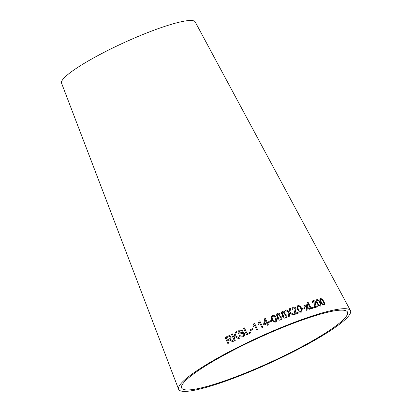 <?xml version="1.0" encoding="UTF-8"?>
<svg xmlns="http://www.w3.org/2000/svg" width="412" height="412" viewBox="0 0 412 412"><rect width="100%" height="100%" fill="white"/><g stroke="black" fill="none" stroke-linecap="round" stroke-linejoin="round"><path stroke-width="0.62" d="M246.474 372.613A91.196 13.539 155.4 0 0 347.44 311.961A91.196 13.539 155.4 0 0 258.942 337.727A91.196 13.539 155.4 0 0 181.61 387.883A91.196 13.539 155.4 0 0 246.474 372.613M245.815 373.432A94.508 14.034 155.4 0 0 350.452 310.576A94.508 14.034 155.4 0 0 258.741 337.284A94.508 14.034 155.4 0 0 178.597 389.258A94.508 14.034 155.4 0 0 245.815 373.432M350.452 310.576L195.216 21.954A73.506 10.913 155.4 0 0 123.878 42.724A73.506 10.913 155.4 0 0 61.548 83.152L178.597 389.258M323.997 305.132C324.913 304.442 324.821 303.217 323.729 301.46C322.915 299.632 321.844 298.669 320.515 298.576C319.583 299.292 319.661 300.528 320.747 302.284L322.591 304.762L324.326 304.942M320.515 298.576L320.186 298.772L320.515 298.576M320.315 306.142C321.314 305.426 321.278 304.19 320.201 302.434C319.424 300.59 318.332 299.637 316.921 299.57C315.901 300.307 315.927 301.553 316.998 303.32L318.847 305.792L320.716 305.91M320.279 306.173C321.278 305.457 321.242 304.216 320.165 302.459C319.388 300.616 318.296 299.663 316.89 299.601L316.514 299.812M312.296 303.057L312.996 302.933L313.352 301.332L314.892 302.156L314.552 307.692L317.966 306.657L317.575 305.895L315.056 306.652L315.546 301.986C314.835 300.848 313.996 300.41 313.027 300.672L312.461 300.961L312.296 303.057M313.007 301.522L313.352 301.332M307.357 302.454L310.679 308.892L314.052 307.795L313.656 307.038L311.008 307.888L308.078 302.217L307.357 302.454M310.03 309.041L307.259 307.079L307.522 304.411L306.708 304.689L306.549 306.641L304.803 305.349L303.932 305.653L306.477 307.404L306.229 310.349L307.074 310.056L307.197 307.841L309.196 309.319L310.03 309.041M304.895 308.485L304.483 307.692L302.305 308.475L302.717 309.268L304.895 308.485M297.593 309.603L299.498 312.018L301.198 312.208L301.862 311.766L301.486 308.238C300.765 306.368 299.576 305.493 297.907 305.606L297.222 306.065L297.593 309.603M292.17 309.881L292.994 309.669L293.045 308.253L293.555 307.929L295.26 308.629L294.137 313.97L294.322 314.557L298.381 313.063L298.005 312.296L294.997 313.398L296.037 308.367C295.327 307.239 294.4 306.873 293.246 307.264L292.324 307.888L292.17 309.881M292.968 315.02L293.988 314.634L289.919 312.116L290.604 308.228L289.708 308.573L289.162 311.704L286.283 309.896L285.284 310.293L288.987 312.538L288.209 316.869L289.224 316.473L289.749 312.991L292.968 315.02M286.767 317.122L286.824 315.159L284.795 313.98L285.104 312.286C284.398 311.251 283.497 310.936 282.405 311.348L281.427 312.121L281.386 313.769L283.013 314.691L282.581 315.195L282.596 316.833C283.358 318.043 284.398 318.414 285.707 317.94L286.773 317.111L286.84 315.139L284.81 313.959L285.037 313.687M280.083 314.248C279.372 313.213 278.466 312.914 277.353 313.347L276.287 314.274L276.303 315.813L277.94 316.715L277.425 317.358L277.508 318.883C278.275 320.088 279.315 320.443 280.644 319.944L281.803 318.976L281.813 317.096L279.769 315.942L280.067 314.268L279.758 315.963L281.813 317.096M271.771 319.676L273.692 322.045L275.52 322.091L276.586 321.144L276.107 317.879C275.443 315.973 274.196 315.159 272.363 315.443L271.251 316.498L271.771 319.676M271.688 321.216L271.302 320.412L268.784 321.484L269.17 322.292L271.688 321.216M268.598 322.993L268.248 322.261L267.347 322.653L265.349 318.419L264.679 318.708L263.623 324.285L263.968 325.017L266.873 323.729L267.615 325.289L268.439 324.929L267.697 323.374L268.598 322.977L268.253 322.246L267.347 322.637L265.349 318.419L264.679 318.708M259.612 322.632L262.027 327.731L262.851 327.355L259.751 320.814L259.22 321.056L258.051 323.58L258.422 324.352L259.612 322.632M254.379 324.98L256.8 330.069L257.618 329.682L254.508 323.147L253.983 323.399L252.829 325.943L253.2 326.716L254.379 324.98M252.906 329.466L252.525 328.663L250.017 329.873L250.398 330.682L252.906 329.466M243.595 328.318L246.546 334.894L250.707 332.937L250.357 332.16L247.076 333.699L244.476 327.901L243.595 328.318L246.556 334.904M243.935 332.829L242.714 332.525L239.552 332.989L239.022 332.52L240.083 330.795L241.736 330.712L242.251 331.274L243.065 330.81L242.359 329.981L239.702 330.048C238.373 330.666 237.879 331.645 238.213 332.989L238.929 333.761L239.784 333.962L242.55 333.504L243.739 334.06C243.894 334.941 243.518 335.579 242.606 335.971L240.696 336.115L239.99 335.404L239.212 335.878L240.299 336.995L242.998 336.728C244.388 336.048 244.903 334.997 244.553 333.581L243.93 332.824L242.699 332.515L239.377 332.911M239.722 338.159L235.134 335.672L236.643 331.645L235.484 332.227L233.764 337.104L232.301 333.838L231.456 334.276L234.402 340.858L235.247 340.42L234.227 338.139L234.804 336.558L238.589 338.726L239.722 338.159M230.622 339.447L229.978 339.38C230.998 338.7 231.323 337.794 230.952 336.661L229.747 335.584L227.903 336.043L225.143 337.516L228.099 344.092L228.918 343.649L227.604 340.734L228.557 340.219L229.695 340.075L232.559 341.723L233.609 341.172L230.509 339.421M229.695 340.075L231.111 340.791M231.132 340.796L232.579 341.728M230.643 339.447L229.978 339.38M229.757 335.584L227.903 336.043L225.143 337.516M225.168 337.521L228.119 344.092M229.371 336.501L230.107 337.114C230.318 338.031 229.968 338.674 229.057 339.04L227.264 339.977L226.286 337.804L229.371 336.501L230.087 337.109C230.298 338.025 229.948 338.669 229.036 339.035L227.264 339.977M236.658 331.65L235.484 332.227M235.499 332.232L233.764 337.104M232.322 333.844L231.456 334.276L234.423 340.863M234.819 336.563L238.605 338.731M241.746 330.718L242.256 331.274M242.364 329.981L239.702 330.048M239.717 330.053C238.388 330.671 237.894 331.655 238.229 332.999L238.213 332.989M238.229 332.999L238.934 333.766M243.317 333.622L243.739 334.06C243.904 334.951 243.528 335.589 242.622 335.976L242.606 335.971M242.622 335.976L240.696 336.115M240.005 335.409L239.212 335.878L240.309 337.001M244.486 327.906L243.605 328.328M250.367 332.17L247.076 333.699M252.53 328.673L250.017 329.873M250.022 329.883L250.403 330.692M257.624 329.698L254.508 323.147M254.513 323.163L253.983 323.399M253.988 323.41L252.829 325.943L253.205 326.726M262.851 327.37L259.751 320.814L259.22 321.056M259.22 321.072L258.056 323.595M264.674 318.723L263.618 324.301M268.433 324.944L267.697 323.374M266.523 323.013L264.427 323.94L265.132 320.062L266.523 322.998L264.427 323.925M271.683 321.231L271.302 320.412M271.297 320.428L268.784 321.499M276.581 321.149L276.102 317.894C275.432 315.989 274.186 315.18 272.358 315.458L271.251 316.509M271.982 316.967L272.667 316.107C273.985 316.086 274.856 316.792 275.273 318.219L275.824 320.793L275.211 321.432C273.898 321.448 273.027 320.742 272.61 319.326L271.987 316.946L272.61 319.326M275.819 320.804L275.201 321.453C273.887 321.463 273.022 320.763 272.605 319.341M280.067 314.268C279.362 313.233 278.455 312.935 277.343 313.367L277.353 313.347M277.343 313.367L276.282 314.279M277.42 317.364L277.94 316.715M281.798 318.986L281.803 317.111M279.279 315.494L278.692 316.04L277.106 315.453L277.091 314.567L277.688 313.996L279.259 314.583L279.279 315.494L278.703 316.025L277.111 315.438L277.101 314.547M280.999 318.739L280.32 319.31L278.327 318.548L278.316 317.276L279.001 316.679L281.005 317.441L280.999 318.739L280.33 319.29L278.337 318.533L278.316 317.276M284.795 313.98L285.104 312.286M285.089 312.306C284.383 311.271 283.482 310.957 282.39 311.369L282.405 311.348M282.39 311.369L281.422 312.131M282.57 315.206L283.013 314.691M284.28 313.563L283.744 314.042L282.168 313.429L282.189 312.487L282.735 311.997L284.295 312.605L284.28 313.563L283.76 314.021L282.184 313.408L282.189 312.487M285.99 316.838L285.377 317.307L283.399 316.519L283.441 315.159M284.059 314.675L286.041 315.463L286 316.828L285.392 317.286L283.415 316.498L283.451 315.149L284.059 314.675M293.967 314.655L289.919 312.116M289.904 312.136L290.604 308.228M290.589 308.253L289.688 308.593M286.283 309.896L289.162 311.704M286.268 309.917L285.269 310.313M289.209 316.493L289.688 313.594M289.672 313.614L289.749 312.991M298.36 313.084L297.979 312.322L294.977 313.424L296.017 308.392C295.306 307.264 294.379 306.894 293.226 307.285L292.314 307.898M292.968 309.68L293.045 308.253M301.852 311.781L301.46 308.264C300.745 306.394 299.55 305.519 297.881 305.632L297.212 306.075M300.848 311.58L301.187 311.297L300.848 311.58C299.637 311.482 298.798 310.741 298.334 309.355L297.624 307.038L298.2 306.291M297.84 306.528L298.226 306.265C299.436 306.358 300.276 307.105 300.739 308.495C301.589 309.747 301.636 310.766 300.873 311.554C299.658 311.462 298.818 310.72 298.355 309.33L297.649 307.012L298.226 306.265M304.87 308.506L304.483 307.692M304.458 307.713L302.279 308.5M310.004 309.062L307.259 307.079M307.234 307.105L307.522 304.411M307.491 304.437L306.677 304.715M305.998 306.219L306.549 306.641M305.967 306.245L304.803 305.349M304.777 305.369L303.901 305.678M307.043 310.076L307.197 307.841M314.021 307.821L313.625 307.064L310.978 307.913L308.047 302.238L307.326 302.48M317.935 306.683L317.544 305.925L315.02 306.683L315.51 302.011C314.799 300.873 313.959 300.436 312.991 300.698L312.445 300.971M312.966 302.959L313.316 301.357M316.89 299.601L316.498 299.823M316.792 300.904L317.255 300.23C318.296 300.441 319.073 301.229 319.594 302.593C320.428 303.865 320.557 304.829 319.98 305.493L319.944 305.524C318.898 305.307 318.116 304.525 317.595 303.165L316.792 300.904L317.219 300.255M319.98 305.493C318.934 305.282 318.152 304.494 317.631 303.139L316.823 300.873M323.956 305.158C324.872 304.468 324.785 303.242 323.688 301.486L323.729 301.46M323.688 301.486C322.879 299.658 321.808 298.7 320.479 298.607M320.443 299.895L320.855 299.23C321.844 299.462 322.617 300.25 323.163 301.61C324.007 302.877 324.172 303.835 323.652 304.483L323.616 304.514C322.617 304.288 321.844 303.495 321.298 302.145L320.443 299.895L320.819 299.261M323.652 304.483C322.658 304.257 321.885 303.469 321.334 302.12L320.479 299.869"/></g></svg>
